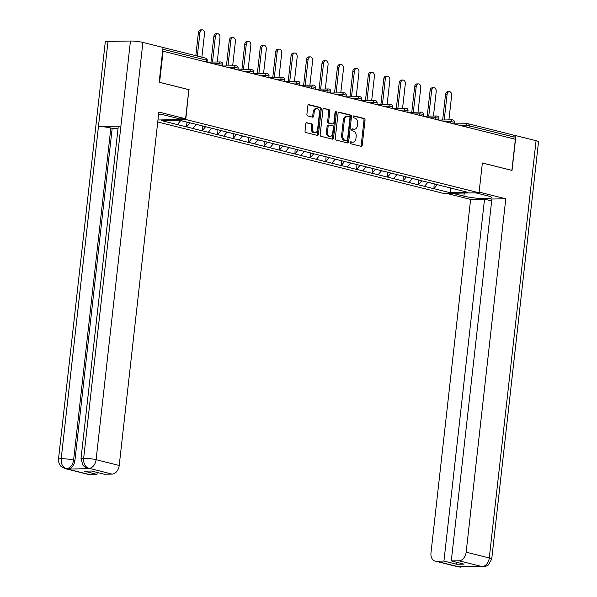 <?xml version="1.0" encoding="UTF-8"?>
<svg xmlns="http://www.w3.org/2000/svg" width="597" height="597" viewBox="0 0 597 597"><rect width="100%" height="100%" fill="white"/><g stroke="black" fill="none" stroke-linecap="round" stroke-linejoin="round"><path stroke-width="0.9" d="M350.2 142.608A0.993 0.687 89 0 0 350.775 143.75L361.103 146.332A1.418 0.985 89 0 0 361.282 146.355A1.418 0.985 89 0 0 362.23 145.183L365.043 120.109A1.418 0.985 89 0 0 364.222 118.475L353.902 115.893A0.993 0.687 89 0 0 353.678 117.84L355.014 118.176A4.522 3.149 89 0 1 357.625 123.407L357.394 125.497A4.522 3.149 89 0 1 354.364 129.25A4.522 3.149 89 0 1 353.782 129.183L352.446 128.848A0.993 0.687 89 0 0 352.23 130.795L353.566 131.131A4.522 3.149 89 0 1 356.17 136.37L355.939 138.459A4.522 3.149 89 0 1 352.909 142.205A4.522 3.149 89 0 1 352.327 142.138L350.991 141.802A0.993 0.687 89 0 0 350.2 142.608M306.948 122.706A1.418 0.985 89 0 0 306.768 122.683A1.418 0.985 89 0 0 305.821 123.855L305.037 130.892A1.418 0.985 89 0 0 305.851 132.527L317.32 135.392A1.418 0.985 89 0 0 317.5 135.415A1.418 0.985 89 0 0 318.447 134.243L321.261 109.169A1.418 0.985 89 0 0 320.44 107.527L308.977 104.662A1.418 0.985 89 0 0 308.791 104.647A1.418 0.985 89 0 0 307.843 105.811L306.895 114.311A1.418 0.985 89 0 0 307.709 115.945L312.619 117.176A1.418 0.985 89 0 0 312.798 117.199A1.418 0.985 89 0 0 313.746 116.027L314.216 111.811A3.783 2.634 89 0 1 316.753 108.676A3.783 2.634 89 0 1 319.417 113.109L317.567 129.616A3.783 2.634 89 0 1 315.029 132.75A3.783 2.634 89 0 1 312.365 128.318L312.671 125.564A1.418 0.985 89 0 0 311.858 123.93L306.589 122.713M189.107 89.684L159.6 82.311L163.085 51.23L515.375 139.273L511.883 170.354L482.376 162.981L479.033 192.786L185.764 119.49L188.853 89.692M335.26 138.444A1.418 0.985 89 0 0 336.074 140.079L347.544 142.944A1.418 0.985 89 0 0 347.723 142.967A1.418 0.985 89 0 0 348.67 141.795L351.484 116.721A1.418 0.985 89 0 0 350.67 115.087L339.2 112.221A1.418 0.985 89 0 0 339.021 112.199A1.418 0.985 89 0 0 338.074 113.37L335.26 138.444M332.432 139.168L320.962 136.303A1.418 0.985 89 0 1 320.149 134.668L322.962 109.594A1.418 0.985 89 0 1 323.902 108.423A1.418 0.985 89 0 1 324.089 108.438L328.992 109.669A1.418 0.985 89 0 1 329.813 111.303L328.671 121.475A1.418 0.985 89 0 0 329.484 123.109L332.738 123.922A1.418 0.985 89 0 0 332.925 123.945A1.418 0.985 89 0 0 333.872 122.773L335.059 112.184A0.993 0.687 89 0 1 336.417 112.527L333.559 138.019A1.418 0.985 89 0 1 332.611 139.191A1.418 0.985 89 0 1 332.432 139.168M157.966 119.982L185.764 119.49M157.742 121.989L443.556 193.413L479.033 192.786M187.003 122.288L186.488 126.915L190.107 122.915M186.488 126.915L161.302 120.534L179.301 120.213L195.697 124.228L468.018 192.368L450.019 192.689L433.929 188.667L437.243 184.674M434.138 184.055L433.929 188.667M433.616 188.674L418.482 184.809L421.795 180.816M418.691 180.197L418.482 184.809M418.169 184.816L403.035 180.951L406.348 176.958M403.244 176.331L403.035 180.951M402.729 180.951L387.587 177.085L390.901 173.1M387.796 172.473L387.587 177.085M387.281 177.093L372.147 173.227L375.461 169.235M372.349 168.615L372.147 173.227M371.834 173.234L356.7 169.369L360.013 165.376M356.909 164.75L356.7 169.369M356.387 169.376L341.253 165.511L344.566 161.518M341.462 160.891L341.253 165.511M340.939 165.511L325.805 161.645L329.119 157.66M326.014 157.033L325.805 161.645M325.499 161.653L310.358 157.787L313.671 153.795M310.567 153.175L310.358 157.787M310.052 157.795L294.918 153.929L298.231 149.937M295.127 149.31L294.918 153.929M294.605 153.936L279.471 150.071L282.784 146.078M279.68 145.452L279.471 150.071M279.157 150.071L264.023 146.205L267.337 142.213M264.232 141.593L264.023 146.205M263.71 146.213L248.576 142.347L251.889 138.355M248.785 137.735L248.576 142.347M248.27 142.355L233.128 138.489L236.449 134.497M233.337 133.87L233.128 138.489M232.823 138.489L217.689 134.624L221.002 130.639M217.898 130.012L217.689 134.624M217.375 134.631L202.241 130.765L205.555 126.773M202.45 126.154L202.241 130.765M201.928 130.773L186.794 126.907M192.831 128.415L196.204 124.355M208.278 132.273L211.651 128.213M223.726 136.138L227.099 132.079M239.173 139.996L242.546 135.937M254.62 143.855L257.986 139.795M270.06 147.72L273.433 143.661M285.508 151.578L288.881 147.519M300.955 155.436L304.328 151.377M316.403 159.295L319.768 155.235M331.85 163.16L335.215 159.1M347.29 167.018L350.663 162.959M362.737 170.876L366.11 166.817M378.185 174.734L381.558 170.675M393.632 178.6L396.998 174.54M409.079 182.458L412.445 178.399M424.519 186.316L427.892 182.257M513.868 138.892L514.077 137.026L469.22 125.818L469.011 127.683M512.763 134.929A2.164 1.522 104 0 1 513.047 134.959A2.164 1.522 104 0 1 514.077 137.026M450.019 192.689L450.593 187.928M163.085 51.23L162.63 51.238M177.391 124.557L180.704 120.564M350.491 141.952L351.297 142.153A4.522 3.149 89 0 0 351.872 142.22L352.909 142.205M354.364 129.25L353.327 129.265A4.522 3.149 89 0 1 352.745 129.198L351.946 128.997M360.67 146.228A1.418 0.985 89 0 0 361.192 145.205L364.006 120.124A1.418 0.985 89 0 0 363.192 118.49L353.402 116.042M347.111 142.84A1.418 0.985 89 0 0 347.633 141.817L350.446 116.736A1.418 0.985 89 0 0 349.633 115.102L338.596 112.34M346.693 140.728A0.993 0.687 89 0 0 347.484 139.922L349.954 117.915A0.993 0.687 89 0 0 349.379 116.766L347.969 116.415A4.522 3.149 89 0 0 347.387 116.348A4.522 3.149 89 0 0 344.357 120.094L342.671 135.138A4.522 3.149 89 0 0 345.282 140.377L346.693 140.728L345.656 140.743A0.993 0.687 89 0 0 345.909 140.743M347.387 116.348L346.357 116.363A4.522 3.149 89 0 0 343.327 120.116L344.357 120.094M345.656 140.743L344.245 140.392A4.522 3.149 89 0 1 341.641 135.161L343.327 120.116M323.484 108.564L328.992 109.669M332.066 123.937A1.418 0.985 89 0 1 331.887 123.96A1.418 0.985 89 0 1 331.708 123.937L328.454 123.124A1.418 0.985 89 0 1 327.634 121.49L328.775 111.318A1.418 0.985 89 0 0 327.962 109.684M331.999 139.064A1.418 0.985 89 0 0 332.522 138.034L335.38 112.542A0.993 0.687 89 0 0 335.208 111.714M327.484 132.027A3.783 2.634 89 0 0 330.156 136.459A3.783 2.634 89 0 0 332.686 133.325L333.335 127.512A1.418 0.985 89 0 0 332.522 125.87L329.268 125.057A1.418 0.985 89 0 0 329.089 125.042A1.418 0.985 89 0 0 328.141 126.206L327.484 132.027L326.455 132.041A3.783 2.634 89 0 0 329.119 136.474L330.156 136.459M328.231 125.079A1.418 0.985 89 0 0 328.051 125.057A1.418 0.985 89 0 0 327.104 126.228L328.141 126.206M326.455 132.041L327.104 126.228M315.029 132.75L314 132.765A3.783 2.634 89 0 1 311.328 128.34L311.641 125.586A1.418 0.985 89 0 0 310.828 123.952L306.343 122.833M316.753 108.676L315.716 108.699A3.783 2.634 89 0 0 313.186 111.826L314.216 111.811M312.186 117.064A1.418 0.985 89 0 0 312.709 116.042L313.186 111.826M316.888 135.288A1.418 0.985 89 0 0 317.41 134.258L320.223 109.184A1.418 0.985 89 0 0 319.41 107.55L308.373 104.788M447.086 94.356L445.534 94.386A3.313 2.306 -91 0 1 447.757 91.639L449.302 91.61A3.313 2.306 89 0 0 447.086 94.356L444.213 119.967M448.907 119.885L451.645 95.498A3.313 2.306 89 0 0 449.302 91.61M431.586 183.182L435.392 184.137M430.295 182.861L427.728 182.451M445.534 94.386L442.661 119.997M431.638 90.498L430.086 90.528A3.313 2.306 -91 0 1 432.31 87.781L433.862 87.752A3.313 2.306 89 0 0 431.638 90.498L428.765 116.109M433.459 116.019L436.198 91.632A3.313 2.306 89 0 0 433.862 87.752M416.139 179.324L419.952 180.272M414.848 178.996L412.288 178.593M430.086 90.528L427.221 116.131M416.199 86.64L414.646 86.662A3.313 2.306 -91 0 1 416.863 83.923L418.415 83.893A3.313 2.306 89 0 0 416.199 86.64L413.325 112.243M418.012 112.161L420.751 87.774A3.313 2.306 89 0 0 418.415 83.893M400.691 175.458L404.505 176.413M399.408 175.137L396.841 174.734M414.646 86.662L411.773 112.273M400.751 82.774L399.199 82.804A3.313 2.306 -91 0 1 401.415 80.058L402.968 80.035A3.313 2.306 89 0 0 400.751 82.774L397.878 108.385M402.572 108.303L405.303 83.916A3.313 2.306 89 0 0 402.968 80.035M385.244 171.6L389.057 172.555M383.961 171.279L381.393 170.869M399.199 82.804L396.326 108.415M385.304 78.916L383.752 78.946A3.313 2.306 -91 0 1 385.968 76.2L387.52 76.17A3.313 2.306 89 0 0 385.304 78.916L382.431 104.527M387.125 104.445L389.856 80.058A3.313 2.306 89 0 0 387.52 76.17M369.804 167.742L373.61 168.69M368.513 167.421L365.946 167.011M383.752 78.946L380.879 104.557M369.856 75.058L368.304 75.08A3.313 2.306 -91 0 1 370.528 72.341L372.073 72.312A3.313 2.306 89 0 0 369.856 75.058L366.983 100.669M371.677 100.58L374.416 76.192A3.313 2.306 89 0 0 372.073 72.312M354.357 163.884L358.17 164.832M353.066 163.556L350.499 163.153M368.304 75.08L365.431 100.692M464.242 193.047L463.891 196.137A16.209 2.142 -173.6 0 0 481.421 198.585A16.209 2.142 -173.6 0 0 491.644 197.734A16.209 2.142 -173.6 0 0 487.174 195.719L475.66 192.846M463.891 196.137L452.384 193.256M446.437 193.361L470.623 199.405L484.533 199.159L443.937 561.076L436.235 561.21L459.608 567.023L458.272 566.65L482.107 566.583L458.989 560.807A8.642 6.104 -76 0 0 466.153 552.18L489.271 557.956L536.076 140.691L515.927 135.661L512.025 170.429L482.376 163.018M491.667 200.943L484.533 199.159M456.929 562.352L456.712 564.262L464.056 564.135L451.287 560.941L491.876 199.032L505.793 198.779L466.153 552.18M479.115 192.115L505.793 198.779M470.623 199.405L430.982 552.807A8.642 6.104 -76 0 0 435.094 561.083A8.642 6.104 -76 0 0 436.235 561.21M536.076 140.691A8.858 1.172 6.4 0 1 538.516 141.795L491.719 559.061A8.858 1.172 6.4 0 0 489.271 557.956A8.642 6.104 104 0 1 482.107 566.583M513.883 135.691L515.927 135.661M451.287 560.941L458.989 560.807M456.712 564.262L443.937 561.076M461.429 566.59L459.608 566.986M463.765 566.553L459.615 567.023M491.719 559.061L488.294 565.031L485.667 566.359L482.107 566.62M185.592 118.758L158.854 112.079L119.213 465.473A8.642 6.104 104 0 1 112.057 474.1L85.304 467.309L83.028 465.436L80.983 458.817L118.236 126.713A8.858 1.172 6.4 0 1 120.9 126.183L130.452 41.021A8.858 1.172 6.4 0 1 142.899 42.432L163.048 47.469L159.153 82.237L188.853 89.662L185.592 118.758L179.637 118.863L165.578 115.348A16.209 2.142 -173.6 0 0 158.638 114.012M112.057 474.1L104.348 474.234L91.572 471.048L84.229 471.175L97.005 474.369L89.296 474.503A8.642 6.104 104 0 1 88.155 474.376L65.036 468.6A8.642 6.104 -76 0 0 66.177 468.727L89.296 474.503M65.036 468.6L61.558 466.847C61.789 467.07 58.364 464.929 58.484 459.22L105.281 41.954A8.858 1.172 6.4 0 1 107.997 41.424L98.445 126.579A8.858 1.172 6.4 0 1 110.848 127.989L73.595 460.093L74.931 460.429A8.642 6.104 104 0 1 67.774 469.055L90.013 468.66A8.642 6.104 104 0 1 88.871 468.533L87.535 468.197M130.452 41.021L107.997 41.424M80.983 458.817A8.858 1.172 6.4 0 1 83.647 458.287L120.9 126.183L98.445 126.579L61.2 458.69C60.939 463.944 62.603 467.272 66.185 468.69L66.177 468.727M97.005 474.369L97.214 472.458M118.064 128.221L112.184 128.325L74.931 460.429M112.184 128.325L110.848 127.989M142.899 42.432L96.095 459.697A8.858 1.172 6.4 0 0 83.647 458.287C83.401 463.548 85.072 466.884 88.669 468.287M354.409 71.192L352.857 71.222A3.313 2.306 -91 0 1 355.081 68.476L356.633 68.454A3.313 2.306 89 0 0 354.409 71.192L351.536 96.804M356.23 96.721L358.969 72.334A3.313 2.306 89 0 0 356.633 68.454M338.909 160.018L342.723 160.974M337.618 159.697L335.059 159.295M352.857 71.222L349.991 96.833M338.969 67.334L337.417 67.364A3.313 2.306 -91 0 1 339.633 64.618L341.185 64.588A3.313 2.306 89 0 0 338.969 67.334L336.096 92.945M340.783 92.863L343.521 68.476A3.313 2.306 89 0 0 341.185 64.588M323.462 156.16L327.275 157.115M322.179 155.839L319.611 155.429M337.417 67.364L334.544 92.975M323.522 63.476L321.97 63.506A3.313 2.306 -91 0 1 324.186 60.76L325.738 60.73A3.313 2.306 89 0 0 323.522 63.476L320.649 89.087M325.343 89.005L328.074 64.61A3.313 2.306 89 0 0 325.738 60.73M308.015 152.302L311.828 153.25M306.731 151.981L304.164 151.571M321.97 63.506L319.096 89.11M308.074 59.618L306.522 59.64A3.313 2.306 -91 0 1 308.739 56.902L310.291 56.872A3.313 2.306 89 0 0 308.074 59.618L305.201 85.222M309.895 85.14L312.627 60.752A3.313 2.306 89 0 0 310.291 56.872M292.575 148.437L296.381 149.392M291.284 148.116L288.717 147.713M306.522 59.64L303.649 85.252M292.627 55.752L291.075 55.782A3.313 2.306 -91 0 1 293.299 53.036L294.851 53.014A3.313 2.306 89 0 0 292.627 55.752L289.754 81.364M294.448 81.282L297.187 56.894A3.313 2.306 89 0 0 294.851 53.014M277.127 144.578L280.941 145.534M275.836 144.258L273.269 143.855M291.075 55.782L288.202 81.393M277.18 51.894L275.635 51.924A3.313 2.306 -91 0 1 277.851 49.178L279.403 49.148A3.313 2.306 89 0 0 277.18 51.894L274.314 77.506M279 77.423L281.739 53.036A3.313 2.306 89 0 0 279.403 49.148M261.68 140.72L265.493 141.676M260.389 140.399L257.829 139.989M275.635 51.924L272.762 77.535M261.74 48.036L260.188 48.066A3.313 2.306 -91 0 1 262.404 45.32L263.956 45.29A3.313 2.306 89 0 0 261.74 48.036L258.867 73.647M263.553 73.558L266.292 49.17A3.313 2.306 89 0 0 263.956 45.29M246.233 136.862L250.046 137.81M244.949 136.541L242.382 136.131M260.188 48.066L257.314 73.67M246.292 44.178L244.74 44.2A3.313 2.306 -91 0 1 246.957 41.462L248.509 41.432A3.313 2.306 89 0 0 246.292 44.178L243.419 69.782M248.113 69.7L250.844 45.312A3.313 2.306 89 0 0 248.509 41.432M230.785 132.997L234.599 133.952M229.502 132.676L226.935 132.273M244.74 44.2L241.867 69.812M230.845 40.312L229.293 40.342A3.313 2.306 -91 0 1 231.509 37.596L233.061 37.574A3.313 2.306 89 0 0 230.845 40.312L227.972 65.924M232.666 65.842L235.397 41.454A3.313 2.306 89 0 0 233.061 37.574M215.345 129.139L219.151 130.094M214.054 128.818L211.487 128.407M229.293 40.342L226.42 65.954M215.398 36.454L213.845 36.484A3.313 2.306 -91 0 1 216.069 33.738L217.621 33.708A3.313 2.306 89 0 0 215.398 36.454L212.525 62.066M217.218 61.984L219.957 37.596A3.313 2.306 89 0 0 217.621 33.708M199.898 125.28L203.711 126.228M198.607 124.96L196.047 124.549M213.845 36.484L210.972 62.095M199.958 32.596L198.405 32.619A3.313 2.306 -91 0 1 200.622 29.88L202.174 29.85A3.313 2.306 89 0 0 199.958 32.596L197.323 56.051M201.876 57.193L204.51 33.73A3.313 2.306 89 0 0 202.174 29.85M184.398 121.49L188.212 122.437M183.107 121.169L180.6 120.691M198.405 32.619L195.816 55.678M454.183 123.922L467.63 123.683A2.164 1.507 89 0 1 467.906 123.713A2.164 1.522 104 0 1 468.197 123.751A2.164 1.522 104 0 1 469.22 125.818L460.571 125.571M206.435 62.066L206.644 60.193L162.847 49.252M207.04 62.215L207.241 60.461L206.644 60.193A2.164 1.522 -76 0 0 205.614 58.125L163.048 47.491M466.018 126.937L466.182 125.474A2.164 1.507 89 0 1 467.63 123.683A2.164 2.164 0 0 1 468.197 123.751L513.047 134.959M450.578 123.079L450.742 121.616L454.369 122.228A2.164 2.164 0 0 0 452.183 119.825A2.164 1.507 89 0 0 450.742 121.616L445.123 121.713M435.131 119.213L435.295 117.751L429.676 117.855M419.684 115.355L419.848 113.893L414.228 113.997M404.236 111.497L404.4 110.035L398.789 110.132M388.789 107.639L388.953 106.176L383.341 106.273M373.349 103.774L373.513 102.311L367.894 102.415M357.901 99.915L358.066 98.453L352.446 98.55M342.454 96.057L342.618 94.595L336.999 94.692M327.007 92.199L327.171 90.737L321.559 90.834M311.559 88.334L311.724 86.871L306.112 86.975M296.119 84.475L296.284 83.013L290.664 83.11M280.672 80.617L280.836 79.155L275.217 79.252M265.225 76.752L265.389 75.289L259.77 75.394M249.777 72.894L249.942 71.431L244.33 71.536M234.337 69.036L234.494 67.573L228.882 67.67M218.89 65.177L219.054 63.715L213.435 63.812M452.466 119.855A2.164 1.507 89 0 0 452.183 119.825L438.735 120.064M438.332 118.094L438.929 118.363A2.164 2.164 0 0 0 436.743 115.967A2.164 1.507 89 0 0 435.295 117.751L438.332 118.094M437.019 115.997A2.164 1.507 89 0 0 436.743 115.967L423.288 116.206M422.885 114.236L423.482 114.505A2.164 2.164 0 0 0 421.295 112.102A2.164 1.507 89 0 0 419.848 113.893L422.885 114.236M421.572 112.139A2.164 1.507 89 0 0 421.295 112.102L407.848 112.34M407.438 110.378L408.035 110.646A2.164 2.164 0 0 0 405.848 108.244A2.164 1.507 89 0 0 404.4 110.035L407.438 110.378M406.124 108.273A2.164 1.507 89 0 0 405.848 108.244L392.401 108.482M391.99 106.52L392.587 106.788A2.164 2.164 0 0 0 390.401 104.385A2.164 1.507 89 0 0 388.953 106.176L391.99 106.52M390.677 104.415A2.164 1.507 89 0 0 390.401 104.385L376.953 104.624M376.55 102.654L377.14 102.923A2.164 2.164 0 0 0 374.953 100.527A2.164 1.507 89 0 0 373.513 102.311L376.55 102.654M375.237 100.557A2.164 1.507 89 0 0 374.953 100.527L361.506 100.766M361.103 98.796L361.7 99.065A2.164 2.164 0 0 0 359.513 96.662A2.164 1.507 89 0 0 358.066 98.453L361.103 98.796M359.79 96.699A2.164 1.507 89 0 0 359.513 96.662L346.059 96.901M345.656 94.938L346.253 95.207A2.164 2.164 0 0 0 344.066 92.804A2.164 1.507 89 0 0 342.618 94.595L345.656 94.938M344.342 92.834A2.164 1.507 89 0 0 344.066 92.804L330.619 93.042M330.208 91.08L330.805 91.348A2.164 2.164 0 0 0 328.619 88.946A2.164 1.507 89 0 0 327.171 90.737L330.208 91.08M328.895 88.975A2.164 1.507 89 0 0 328.619 88.946L315.171 89.184M314.761 87.214L315.358 87.483A2.164 2.164 0 0 0 313.171 85.08A2.164 1.507 89 0 0 311.724 86.871L314.761 87.214M313.447 85.117A2.164 1.507 89 0 0 313.171 85.08L299.724 85.326M299.321 83.356L299.91 83.625A2.164 2.164 0 0 0 297.731 81.222A2.164 1.507 89 0 0 296.284 83.013L299.321 83.356M298.007 81.252A2.164 1.507 89 0 0 297.731 81.222L284.276 81.461M283.873 79.498L284.47 79.767A2.164 2.164 0 0 0 282.284 77.364A2.164 1.507 89 0 0 280.836 79.155L283.873 79.498M282.56 77.394A2.164 1.507 89 0 0 282.284 77.364L268.829 77.603M268.426 75.632L269.023 75.901A2.164 2.164 0 0 0 266.837 73.506A2.164 1.507 89 0 0 265.389 75.289L268.426 75.632M267.113 73.535A2.164 1.507 89 0 0 266.837 73.506L253.389 73.744M252.979 71.774L253.576 72.043A2.164 2.164 0 0 0 251.389 69.64A2.164 1.507 89 0 0 249.942 71.431L252.979 71.774M251.665 69.677A2.164 1.507 89 0 0 251.389 69.64L237.942 69.879M237.531 67.916L238.128 68.185A2.164 2.164 0 0 0 235.942 65.782A2.164 1.507 89 0 0 234.494 67.573L237.531 67.916M236.225 65.812A2.164 1.507 89 0 0 235.942 65.782L222.494 66.021M222.091 64.058L222.688 64.327A2.164 2.164 0 0 0 220.502 61.924A2.164 1.507 89 0 0 219.054 63.715L222.091 64.058M220.778 61.954A2.164 1.507 89 0 0 220.502 61.924L207.047 62.163M351.297 142.153L352.327 142.138M352.745 129.198L353.782 129.183M363.192 118.49L364.222 118.475M364.006 120.124L365.043 120.109M361.192 145.205L362.23 145.183M349.633 115.102L350.67 115.087M350.446 116.736L351.484 116.721M347.633 141.817L348.67 141.795M341.641 135.161L342.671 135.138M344.245 140.392L345.282 140.377M328.775 111.318L329.813 111.303M327.634 121.49L328.671 121.475M328.454 123.124L329.484 123.109M331.708 123.937L332.738 123.922M335.38 112.542L336.417 112.527M332.522 138.034L333.559 138.019M310.828 123.952L311.858 123.93M311.641 125.586L312.671 125.564M311.328 128.34L312.365 128.318M312.709 116.042L313.746 116.027M319.41 107.55L320.44 107.527M320.223 109.184L321.261 109.169M317.41 134.258L318.447 134.243M460.75 567.15L458.212 566.859A8.642 6.104 -76 0 0 459.354 566.986M483.227 566.747L481.854 566.59M67.774 469.055L66.185 468.69M88.677 468.324L90.013 468.66M88.938 468.324A8.642 6.104 104 0 0 96.095 459.697L119.213 465.473M58.484 459.22A8.858 1.172 6.4 0 1 61.2 458.69A8.858 1.172 6.4 0 1 73.595 460.093C72.722 465.227 70.334 468.1 66.431 468.72M454.175 123.975L454.369 122.228M438.728 120.116L438.929 118.363M423.288 116.258L423.482 114.505M407.841 112.393L408.035 110.646M392.393 108.535L392.587 106.788M376.946 104.676L377.14 102.923M361.498 100.818L361.7 99.065M346.059 96.953L346.253 95.207M330.611 93.095L330.805 91.348M315.164 89.237L315.358 87.483M299.716 85.378L299.91 83.625M284.269 81.513L284.47 79.767M268.829 77.655L269.023 75.901M253.382 73.797L253.576 72.043M237.934 69.931L238.128 68.185M222.487 66.073L222.688 64.327M207.241 60.461A2.164 2.164 0 0 0 205.614 58.125M345.782 140.758L346.82 140.743M331.887 123.96L332.925 123.945M328.051 125.057L329.089 125.042M435.094 561.083L458.212 566.859M480.712 566.456L479.928 566.262"/></g></svg>
